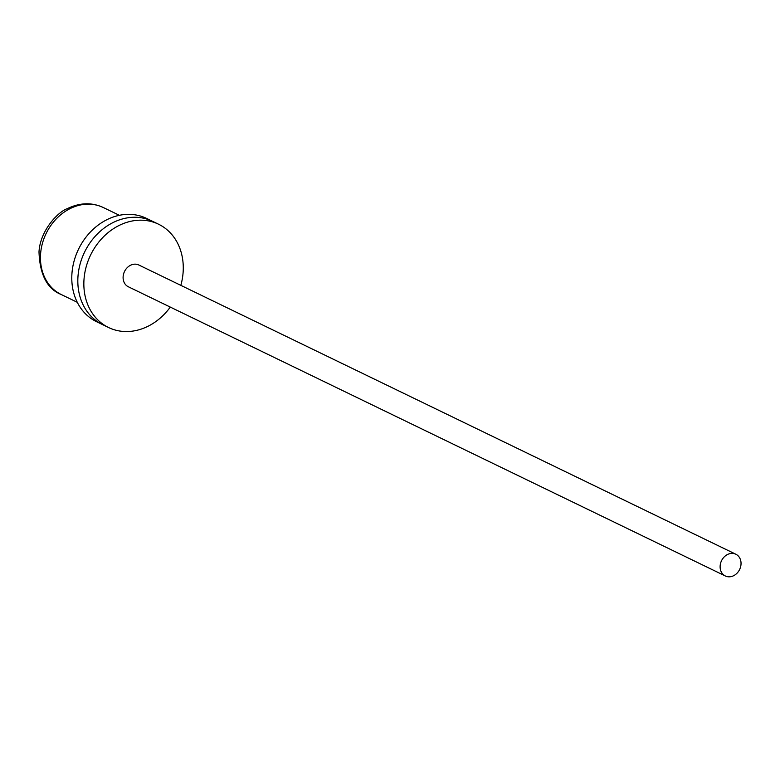<?xml version="1.0" encoding="UTF-8"?>
<svg xmlns="http://www.w3.org/2000/svg" width="780" height="780" viewBox="0 0 780 780"><rect width="100%" height="100%" fill="white"/><g stroke="black" fill="none" stroke-linecap="round" stroke-linejoin="round"><path stroke-width="1.17" d="M741 564.496A12.08 10.052 115.8 0 0 735.842 554.229A12.08 10.052 115.8 0 0 720.154 565.715A12.08 10.052 115.8 0 0 725.312 575.971A12.08 10.052 115.8 0 0 741 564.496M735.842 554.229L138.83 265.005A12.08 10.052 115.8 0 0 123.142 276.481A12.08 10.052 115.8 0 0 128.3 286.748L725.312 575.971M170.293 307.086A57.379 47.736 -64.2 0 1 108.547 327.512L102.521 324.587A57.379 47.736 -64.2 0 1 78.029 275.847A57.379 47.736 -64.2 0 1 152.549 221.315L146.523 218.39A57.379 47.736 -64.2 0 0 71.994 272.922A57.379 47.736 -64.2 0 0 96.486 321.662L102.521 324.587A57.379 47.736 -64.2 0 1 78.029 275.847A57.379 47.736 -64.2 0 1 152.549 221.315L158.584 224.23A57.379 47.736 -64.2 0 1 183.066 272.981A57.379 47.736 -64.2 0 1 180.833 285.353M108.547 327.512A57.379 47.736 -64.2 0 1 84.055 278.772A57.379 47.736 -64.2 0 1 158.584 224.23M61.24 294.518C47.258 289.01 39.838 274.794 39 251.881C40.258 229.983 58.529 211.546 67.236 208.679C79.794 202.576 91.835 202.205 103.369 207.558A48.321 40.199 115.8 0 0 40.618 253.481A48.321 40.199 115.8 0 0 61.24 294.518L77.269 302.289M103.369 207.558L119.398 215.319"/></g></svg>
